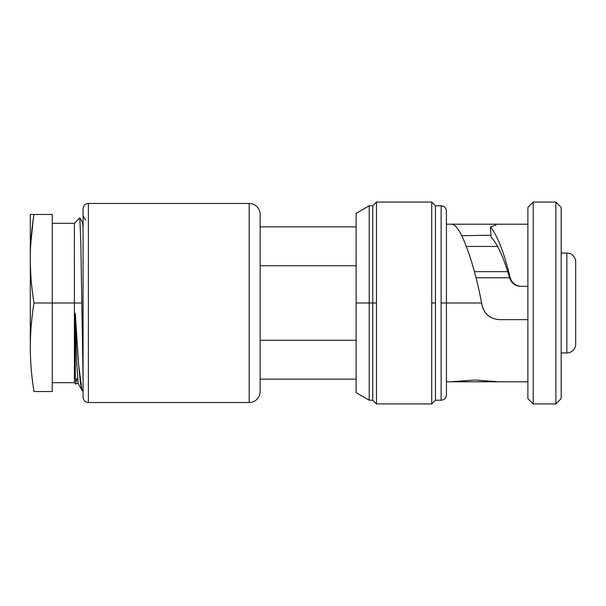 <?xml version="1.0" encoding="UTF-8"?>
<svg xmlns="http://www.w3.org/2000/svg" width="606" height="606" viewBox="0 0 606 606"><rect width="100%" height="100%" fill="white"/><g stroke="black" fill="none" stroke-linecap="round" stroke-linejoin="round"><path stroke-width="0.91" d="M83.067 222.41L83.067 208.797A5.31 5.31 0 0 1 88.385 203.48A5.31 5.31 0 0 0 83.067 208.797L83.067 397.203A5.31 5.31 0 0 0 88.385 402.52L249.172 402.52L88.385 402.52L88.385 203.48L249.172 203.48L88.385 203.48L88.385 402.52A5.31 5.31 0 0 1 83.067 397.203L83.067 208.797L83.067 222.41L82.454 222.41M249.172 203.48L249.172 402.52A10.976 10.976 180 0 0 260.148 391.537L260.148 214.463A10.976 10.976 180 0 0 249.172 203.48A10.976 10.976 0 0 1 260.148 214.463L260.148 391.537A10.976 10.976 0 0 1 249.172 402.52L249.172 203.48M356.123 265.739L260.148 265.739L356.123 265.739M260.148 340.261L356.123 340.261L260.148 340.261M476.028 277.79L509.555 277.79M466.34 246.445L497.564 246.445M507.722 271.655L474.422 271.655M575.7 261.921L575.7 344.079A8.855 8.855 0 0 1 566.845 352.934L561.179 352.934L566.845 352.934L566.845 253.066L561.179 253.066L566.845 253.066L566.845 352.934A8.855 8.855 180 0 0 575.7 344.079L575.7 261.921A8.855 8.855 180 0 0 566.845 253.066A8.855 8.855 0 0 1 575.7 261.921M561.179 398.619L561.179 207.381L555.869 202.063L561.179 207.381L561.179 398.619L555.869 403.937L561.179 398.619M555.869 403.937L555.869 202.063L555.869 403.937L533.204 403.937L533.204 202.063L555.869 202.063L533.204 202.063L533.204 403.937L527.887 398.619L527.887 207.381L533.204 202.063L527.887 207.381L527.887 398.619L533.204 403.937L555.869 403.937M431.737 303L431.737 403.937L376.485 403.937L376.485 202.063L431.737 202.063L431.737 303L435.456 303L435.456 400.218L441.123 400.218L441.123 303L446.433 303L446.433 394.9C446.092 398.157 444.319 399.93 441.123 400.218L435.456 400.218L435.456 303L431.737 303L431.737 202.063L376.485 202.063L376.485 303L372.766 303L372.766 205.782L372.766 303L369.228 303L369.228 205.782L369.228 303L372.766 303L372.766 400.218L372.766 303L376.485 303L376.485 403.937L431.737 403.937L431.737 303M435.456 205.782L435.456 303L435.456 205.782L441.123 205.782L435.456 205.782L431.737 202.063M496.041 381.803L453.462 381.803M441.123 205.782C444.319 206.07 446.092 207.843 446.433 211.1L446.433 303L481.588 303L481.99 305.144C484.338 314.158 490.148 318.991 499.42 319.642L527.887 319.642L499.42 319.642C490.148 318.991 484.338 314.158 481.99 305.144L482.141 305.568C484.633 314.34 490.421 319.036 499.488 319.642C490.421 319.036 484.633 314.34 482.141 305.568L481.588 303L482.141 305.568L481.588 303L441.123 303L441.123 205.782L441.123 400.218M452.811 224.402L454.705 225.523C462.681 231.333 474.869 266.595 481.588 303C474.869 266.595 462.681 231.333 454.705 225.523L453.462 224.197L496.041 224.197L495.988 224.985L490.421 226.985L491.095 237.249C497.534 244.006 503.692 257.542 509.57 277.843C503.692 257.542 497.534 244.006 491.095 237.249L490.421 226.985C497.246 234.976 503.821 251.808 510.146 277.487L509.57 277.843C511.509 283.222 515.236 286.062 520.759 286.358C515.236 286.062 511.509 283.222 509.57 277.843L510.146 277.487C503.821 251.808 497.246 234.976 490.421 226.985M527.887 286.358L521.349 286.358C515.661 286.017 511.926 283.063 510.146 277.487C511.926 283.063 515.661 286.017 521.349 286.358L527.887 286.358M490.951 235.226L461.681 235.711L490.951 235.226M496.723 381.613L474.703 380.023L452.811 381.598M496.087 224.197L453.462 224.197M376.485 403.937L372.766 400.218L369.228 400.218L369.228 303L369.228 400.218L356.123 392.65L356.123 303L369.228 303L356.123 303L356.123 213.35L369.228 205.782L372.766 205.782L376.485 202.063M356.123 392.65L356.123 213.35M30.3 258.732L30.3 347.268C30.353 361.835 31.573 376.591 33.974 391.537L52.26 391.537L52.26 214.463L33.974 214.463C31.573 229.409 30.353 244.165 30.3 258.732L30.3 214.463L30.3 258.732C30.353 273.298 31.573 288.055 33.974 303C31.573 317.945 30.353 332.702 30.3 347.268L30.3 258.732C30.353 273.298 31.573 288.055 33.974 303C31.573 317.945 30.353 332.702 30.3 347.268C30.353 361.835 31.573 376.591 33.974 391.537L52.26 391.537L52.26 303L74.394 303L74.394 382.681L74.394 303L33.974 303L52.26 303L52.26 214.463L33.974 214.463C31.573 229.409 30.353 244.165 30.3 258.732M30.755 243.665L33.103 220.364L30.686 244.862M33.171 219.88L33.974 214.463L30.3 214.463L33.974 214.463L33.171 219.88M79.81 217.902L74.394 223.319L74.394 303L74.394 223.319L52.26 223.319M79.787 217.933L80.803 241.711L81.81 303L74.394 303L81.81 303L80.825 242.953L79.841 217.895M83.067 376.379L81.81 303L83.052 375.94L83.052 391.347L82.166 390.461M82.128 390.423L80.424 383.06L78.727 366.032L75.296 313.317L75.296 377.432L75.977 383.469M76.568 381.28L76.811 378.417M82.499 222.485L83.067 226.667L82.499 222.485L79.856 217.918M81.977 390.196L78.113 383.515L76.704 362.358L75.296 313.317L78.628 364.797L81.931 390.128M75.296 377.432L75.296 313.317L76.75 363.517L78.197 383.59L76.091 383.59M356.123 226.856L260.148 226.856M260.148 379.144L356.123 379.144M85.484 220.152L83.067 215.698M431.737 403.937L435.456 400.218M496.026 381.803L527.887 381.803M453.508 381.803L446.433 381.803M527.887 224.197L496.026 224.197M453.508 224.197L446.433 224.197M75.795 384.09L74.394 382.681L52.26 382.681M75.856 384.068L76.174 383.515"/></g></svg>
